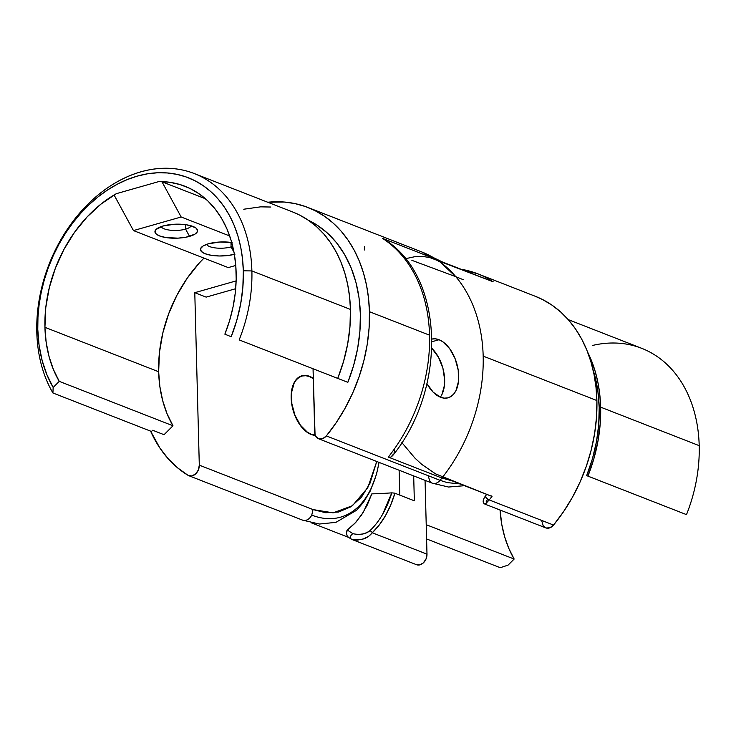<?xml version="1.0" encoding="UTF-8"?>
<svg xmlns="http://www.w3.org/2000/svg" width="736" height="736" viewBox="0 0 736 736"><rect width="100%" height="100%" fill="white"/><g stroke="black" fill="none" stroke-linecap="round" stroke-linejoin="round"><path stroke-width="1.1" d="M431.968 339.038A30.47 17.71 -105.9 0 1 439.024 339.719L431.986 341.725L439.024 339.719A30.47 17.71 -105.9 0 1 458.16 369.785A30.47 17.71 -105.9 0 1 448.123 397.79A30.47 17.71 -105.9 0 1 440.524 397.247L444.213 398.139L447.727 397.891L450.929 396.511L453.707 394.064L455.952 390.623L458.51 381.358L458.215 370.134L455.115 358.662L449.678 348.68L442.732 341.716L439.024 339.719L435.335 338.827L431.82 339.075M440.34 397.173A30.47 17.71 74.1 0 0 431.857 348.349L438.573 357.383L442.925 368.322L444.664 379.896L444.443 385.37L441.885 394.634M311.052 434.139L311.052 434.139A30.47 17.71 -105.9 0 1 291.907 404.073A30.47 17.71 -105.9 0 1 301.944 376.068A30.47 17.71 -105.9 0 1 309.543 376.611A30.47 17.71 -105.9 0 1 313.306 378.644L309.543 376.611L305.854 375.719L302.349 375.967L299.138 377.347L296.36 379.804L294.115 383.235L291.557 392.5L291.852 403.724L294.952 415.196L300.389 425.178L307.335 432.142L311.052 434.139A30.47 17.71 -105.9 0 0 315.201 435.068L311.052 434.139M592.517 345.46A137.42 102.286 111.3 0 1 699.2 445.657L600.64 407.155L599.785 394.588L597.908 382.435L595.019 370.815L587.613 352.075A137.42 102.286 111.3 0 1 600.64 407.155A137.42 102.286 111.3 0 1 587.926 476.128L586.666 475.622A135.59 100.924 -68.7 0 0 592.977 369.481L597.862 391.12L599.205 407.569L598.736 424.534L596.464 441.729L592.416 458.85L586.666 475.622L686.495 514.63A137.42 102.286 -68.7 0 0 699.2 445.657A137.42 102.286 111.3 0 1 686.495 514.63L587.926 476.128L593.75 459.135L597.853 441.784L600.162 424.35L600.64 407.155L699.2 445.657A137.42 102.286 -68.7 0 0 641.654 348.294L568.247 319.617M483.175 356.123L596.896 400.54A147.172 109.544 -68.7 0 0 535.274 296.277L477.811 273.829A147.172 109.544 111.3 0 1 493.194 281.805L436.926 259.826A147.172 109.544 111.3 0 1 483.175 356.123A147.172 109.544 111.3 0 1 442.621 477.14L491.998 496.432A147.172 109.544 111.3 0 1 489.192 499.928L553.536 525.062A147.172 109.544 -68.7 0 0 596.896 400.54L483.175 356.123M461.104 269.266A147.172 109.544 111.3 0 1 477.811 273.829L460.837 269.164M541.926 521.401L543.113 525.633L546.075 527.988L549.939 527.776L553.536 525.062L489.192 499.928A147.172 109.544 -68.7 0 0 491.998 496.432L435.583 473.874L421.71 464.342L415.003 458.169L401.856 442.594M405.416 258.713L416.263 256.386L423.016 256.459L429.925 257.609L493.194 281.805A147.172 109.544 -68.7 0 0 476.965 273.507M426.908 383.585L433.219 392.224L440.524 397.247A30.47 17.71 -105.9 0 1 426.935 383.649M411.866 260.323L455.805 276.69L439.99 261.942L421.544 251.85A147.172 109.544 111.3 0 1 436.2 259.348L440.487 261.216L436.2 259.348A147.172 109.544 -68.7 0 0 421.544 251.85L442.437 261.979L421.544 251.85L307.823 207.432A147.172 109.544 111.3 0 1 369.444 311.696L429.548 335.174A147.172 109.544 -68.7 0 0 382.573 238.4L436.2 259.348L382.573 238.4A147.172 109.544 111.3 0 1 429.548 335.174L369.444 311.696A147.172 109.544 111.3 0 1 326.342 435.914L440.064 480.332A147.172 109.544 -68.7 0 0 441.922 478.032L388.304 457.084A147.172 109.544 -68.7 0 0 429.548 335.174A147.172 109.544 111.3 0 1 388.304 457.084L390.844 457.12L393.558 454.048M364.366 250.001L364.412 246.698M348.321 537.28L311.365 522.845L348.321 537.28M415.739 564.319L419.437 564.963L423.246 562.985L426.043 558.983L426.99 554.144L372.25 532.763A3.045 2.374 -133.3 0 0 369.831 530.766A142.986 83.113 -105.9 0 0 391.782 492.853L394.726 493.148L391.782 492.853A150.402 49.459 -1.5 0 1 371.827 493.865A150.402 49.459 178.5 0 0 391.782 492.853L382.564 514.409C378.516 521.244 374.265 526.691 369.831 530.766L366.73 532.68L362.646 533.977L357.852 534.557L353.041 533.738A141.45 105.285 111.3 0 1 347.355 529.984L355.874 522.256L363.234 512.357L371.827 493.865L367.2 505.154L361.514 515.025L354.862 523.342L346.941 530.463L346.463 532.947L347.033 535.606M399.124 470.23L399.777 495.116L399.124 470.23M414.34 500.802L413.687 475.916L414.34 500.802L394.901 493.212L414.34 500.802M500.057 510.03A122.185 90.942 -68.7 0 0 514.151 559.047L426.218 524.704L514.151 559.047L508.07 565.128L500.222 567.695L426.595 538.936L500.222 567.695L508.07 565.128L514.151 559.047L508.824 548.43L504.675 536.848L501.777 524.455L500.057 510.03M485.236 504.234L489.192 499.928A3.045 0.819 -140.5 0 1 486.478 498.024A3.045 0.819 -140.5 0 1 485.337 496.119C482.494 500.434 482.439 503.148 485.199 504.224L545.753 527.878A9.145 6.808 -68.7 0 0 553.536 525.062L563.5 511.759L572.36 497.398L579.996 482.172L586.316 466.293L591.21 449.972L594.642 433.421L596.546 416.87L596.896 400.54L595.985 387.081L593.97 374.072L590.879 361.624L586.739 349.867L581.578 338.919L575.469 328.882L568.45 319.847L560.593 311.908L551.972 305.136L542.69 299.607L535.182 296.24M348.183 537.188L352.222 539.589L416.512 564.696A9.145 6.808 -68.7 0 0 426.99 554.144L425.058 480.36L426.99 554.144L372.25 532.763L368.708 536.277L363.455 538.89L357.208 540.178L351.394 539.184A3.045 2.015 -59 0 1 351.127 539.046A3.045 2.015 -59 0 1 350.658 536.222A3.045 2.015 -59 0 1 353.041 533.738A141.45 105.285 111.3 0 1 347.355 529.984L346.463 533.048L347.144 535.863L348.45 537.326L347.732 536.783M486.183 501.731L487.186 500.02M486.744 494.38L485.355 496.092A3.045 0.819 39.5 0 0 486.478 498.024A3.045 0.819 39.5 0 0 489.192 499.928L485.171 504.206M352.222 539.589L351.394 539.184C360.428 541.006 367.384 538.862 372.25 532.763L379.27 524.989L385.434 515.724L390.669 505.089L394.901 493.212A145.682 84.677 74.1 0 1 372.25 532.763A3.045 2.374 46.7 0 0 369.831 530.766C365.792 534.134 360.198 535.118 353.041 533.738A3.045 2.015 121 0 0 350.658 536.222A3.045 2.015 121 0 0 351.127 539.046A3.045 2.015 121 0 0 351.394 539.184M463.386 279.744L455.805 276.69L439.99 261.942L421.544 251.85M491.998 496.432L491.28 495.889M309.534 376.326A30.774 17.885 -105.9 0 1 313.297 378.35L309.534 376.326L305.817 375.424L302.266 375.673L299.028 377.062L296.222 379.546L293.958 383.014L291.373 392.371L291.152 397.9L291.668 403.705L294.796 415.297L300.288 425.38L307.308 432.409L311.052 434.424L315.321 435.362A30.774 17.885 -105.9 0 1 311.052 434.424A30.774 17.885 -105.9 0 1 291.723 404.055A30.774 17.885 -105.9 0 1 301.861 375.774A30.774 17.885 -105.9 0 1 309.534 376.326L309.534 376.326M161.092 226.614A15.235 5.014 178.5 0 0 185.592 229.135L189.538 236.366A21.326 7.01 -1.5 0 1 163.824 237.176A21.326 7.01 -1.5 0 1 156.216 229.273A21.326 7.01 -1.5 0 1 162.996 226.007L174.506 224.241L186.613 224.811L195.224 227.534L196.77 228.776L197.45 231.49L194.911 234.158L186.024 237.204L178.029 238.142L165.922 237.562L159.574 235.943L155.765 233.597L155.02 232.263L155.958 229.522L162.996 226.007A21.326 7.01 -1.5 0 1 196.19 228.224A21.326 7.01 -1.5 0 1 189.538 236.366L185.592 229.135A15.235 5.014 -1.5 0 1 161.092 226.614M206.586 244.38A15.235 5.014 178.5 0 0 231.086 246.91L234.02 252.301L231.086 246.91A15.235 5.014 -1.5 0 1 206.586 244.38M234.379 254.316A21.326 7.01 -1.5 0 1 208.987 254.877A21.326 7.01 -1.5 0 1 201.71 247.038A21.326 7.01 -1.5 0 1 208.49 243.772L220 242.006L232.098 242.576M230.966 242.411L231.086 246.91L230.966 242.411M185.472 224.646L185.592 229.135L185.472 224.646M292.818 212.032L299.828 215.179L308.504 220.349L316.544 226.67L323.877 234.085L330.436 242.521L336.14 251.887L340.961 262.117L344.825 273.093L347.714 284.703L349.591 296.856L350.446 309.424L349.968 326.628L347.659 344.052L343.556 361.404L337.732 378.396L239.172 339.903A137.42 102.286 -68.7 0 0 251.887 270.931A137.42 102.286 111.3 0 1 239.172 339.903L337.732 378.396A137.42 102.286 -68.7 0 0 350.446 309.424L251.887 270.931L243.322 270.802A131.33 97.75 111.3 0 1 231.178 336.72L224.866 334.172L229.568 320.694L233.045 306.94L235.262 293.094L236.192 279.34L235.805 265.871L234.131 252.862L231.168 240.506L226.973 228.96L221.591 218.39L215.114 208.932L207.616 200.716L199.198 193.862L189.98 188.453L180.09 184.57L169.657 182.261L158.829 181.571L116.389 193.66L101.218 203.909L87.161 216.872L74.612 232.199L63.931 249.44L55.412 268.106L49.303 287.684L45.779 307.611L44.933 327.327L46.147 342.157L48.972 356.261L53.369 369.398L59.248 381.358A122.185 90.942 111.3 0 1 44.933 327.327A122.185 90.942 111.3 0 1 116.389 193.66L158.829 181.571L161.975 181.783L205.491 198.784L161.975 181.783L158.829 181.571A122.185 90.942 111.3 0 1 185.003 186.282A122.185 90.942 111.3 0 1 224.866 334.172L231.178 336.72L236.744 320.482L240.663 303.894L242.871 287.242L243.322 270.802L242.512 258.796L240.718 247.186L237.958 236.081L234.26 225.593L229.66 215.823L224.204 206.862L217.939 198.803L210.928 191.719L203.237 185.674L194.948 180.734L186.134 176.944L176.879 174.34L167.274 172.951L157.421 172.776L147.393 173.834L137.301 176.106L127.245 179.575L117.318 184.202L107.612 189.943L98.219 196.751L89.24 204.553L80.758 213.274L72.846 222.824L65.587 233.128L59.046 244.076L53.296 255.558L48.383 267.472L44.362 279.698L41.262 292.118L39.118 304.621L37.959 317.078L37.775 329.369L39.082 345.304L42.118 360.456L46.846 374.587L53.167 387.44L59.248 381.358L172.978 425.776L167.09 413.825L162.693 400.678L159.868 386.575L158.654 371.754L44.933 327.327L158.654 371.754L159.454 352.452L162.831 332.939L168.682 313.738L176.852 295.375L187.119 278.346L199.208 263.102L203.973 258.115A122.185 90.942 -68.7 0 0 158.654 371.754A122.185 90.942 -68.7 0 0 172.978 425.776L164.054 434.7L152.683 430.256L151.469 431.471L52.909 392.969L53.167 387.44L59.248 381.358L172.978 425.776L164.054 434.7L152.683 430.256L151.469 431.471L52.909 392.969L53.167 387.44A131.33 97.75 111.3 0 1 37.775 329.369A131.33 97.75 111.3 0 1 137.301 176.106A131.33 97.75 111.3 0 1 243.322 270.802L251.887 270.931A137.42 102.286 -68.7 0 0 140.944 171.838A137.42 102.286 -68.7 0 0 36.8 332.212L37.775 329.369L36.8 332.212A137.42 102.286 -68.7 0 0 52.909 392.969A137.42 102.286 111.3 0 1 36.8 332.212A137.42 102.286 111.3 0 1 194.341 173.567A137.42 102.286 111.3 0 1 251.887 270.931L350.446 309.424A137.42 102.286 -68.7 0 0 292.9 212.069L194.341 173.567M318.541 438.748A9.145 6.808 111.3 0 1 314.714 432.271L313.048 368.754L315.045 434.553L315.9 436.503L318.872 438.868L322.736 438.647L326.342 435.914A9.145 6.808 111.3 0 1 318.541 438.748L432.262 483.175A9.145 6.808 -68.7 0 0 440.064 480.332L326.342 435.914L336.251 422.62L345.055 408.287L352.654 393.098L358.929 377.255L363.805 360.98L367.209 344.476L369.095 327.971L369.444 311.696L368.534 298.236L366.528 285.218L363.428 272.78L359.288 261.022L354.136 250.074L348.018 240.037L340.998 231.003L333.141 223.063L324.53 216.292L315.238 210.763L305.357 206.512L294.989 203.596L284.225 202.032L267.757 202.244A147.172 109.544 111.3 0 1 307.823 207.432M199.3 465.152L194.782 292.68L206.154 297.123L194.782 292.68L199.3 465.152A9.145 6.808 111.3 0 1 188.821 475.704A9.145 6.808 111.3 0 1 188.03 475.318A147.172 109.544 111.3 0 1 150.595 431.13L159.878 448.022L168.148 458.694L177.578 467.829L188.03 475.318L191.728 475.971L195.546 474.002L198.352 470L199.3 465.152L313.021 509.579L199.3 465.152M376.749 461.49L370.015 483.202L361.578 497.048L350.833 506.81L338.588 512.026L325.708 512.725L313.021 509.579L333.141 512.845L352.406 505.742L367.761 487.729L376.758 461.49M188.821 475.704L302.542 520.131A9.145 6.808 -68.7 0 0 311.751 515.117L313.021 509.579L311.751 515.117A9.145 6.808 111.3 0 1 302.616 520.159A9.145 6.808 111.3 0 1 301.751 519.736M337.741 378.387L347.843 382.334A135.59 100.924 -68.7 0 0 308.402 220.285L316.213 224.554L326.94 232.622L336.416 242.604L344.494 254.325L351.026 267.591L355.902 282.182L359.039 297.832L360.382 314.281L359.913 331.246L357.641 348.441L353.593 365.562L347.843 382.334L337.741 378.387M243.754 209.226L260.553 206.853L270.866 207.028M161.975 181.783L181.157 216.991L229.696 235.952L181.157 216.991L133.464 230.58L114.282 195.371L133.464 230.58L228.243 267.6L133.464 230.58L181.157 216.991L161.975 181.783M228.243 267.6L235.778 265.448L228.243 267.6M235.023 254.141L227.626 255.567L219.337 255.981L211.416 255.337L205.068 253.718L201.259 251.372L200.569 248.658L203.108 245.99L208.49 243.772A21.326 7.01 -1.5 0 1 231.748 242.53M191.176 225.823A15.235 5.014 -1.5 0 1 185.592 229.135A15.235 5.014 178.5 0 0 191.176 225.823M232.751 246.358A15.235 5.014 -1.5 0 1 231.086 246.91A15.235 5.014 178.5 0 0 232.751 246.358M236.146 280.894L194.782 292.68L236.146 280.894M235.695 288.705L206.154 297.123L235.695 288.705M459.972 483.92L447.221 482.604L440.064 480.332A147.172 109.544 111.3 0 0 441.922 478.032L452.401 480.967L441.922 478.032L388.304 457.084L390.844 457.12L392.592 455.722C447.414 388.525 444.581 275.393 383.484 238.878L383.898 239.163M394.11 452.484L394.735 448.537M379.031 462.383L377.559 469.678C374.422 482.807 369.463 493.58 362.701 501.97C355.893 510.287 347.852 515.531 338.569 517.684C330.041 519.588 321.098 518.733 311.751 515.117C321.098 518.733 330.041 519.588 338.569 517.684C347.852 515.531 355.893 510.287 362.701 501.97C369.463 493.58 374.422 482.807 377.559 469.678L379.031 462.383M428.435 476.698L429.971 481.436A9.145 6.808 111.3 0 0 432.363 483.212A9.145 6.808 111.3 0 0 440.064 480.332M299.534 376.758L301.944 376.068M379.086 462.401L376.501 474.251L370.245 491.032L363.363 502.476L356.509 510.306L335.92 522.348L319.415 524.032L302.542 520.131M464.517 485.696L448.546 487.03L432.262 483.175"/></g></svg>
